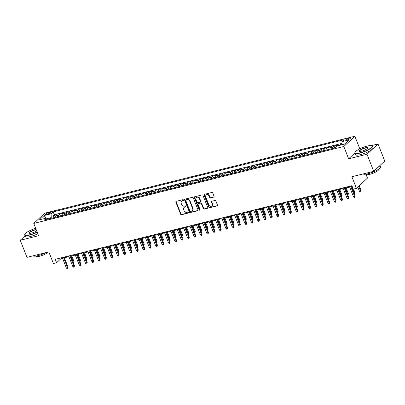 <?xml version="1.0" encoding="UTF-8"?>
<svg xmlns="http://www.w3.org/2000/svg" width="405" height="405" viewBox="0 0 405 405"><rect width="100%" height="100%" fill="white"/><g stroke="black" fill="none" stroke-linecap="round" stroke-linejoin="round"><path stroke-width="0.61" d="M183.511 200.04A0.516 0.435 -132.9 0 0 182.888 199.68L176.236 201.331A0.739 0.623 -132.9 0 0 175.876 202.156L180.625 214.22A0.739 0.623 -132.9 0 0 181.516 214.736L188.173 213.086A0.516 0.435 -132.9 0 0 187.798 212.144L186.938 212.362A2.369 1.995 -132.9 0 1 184.093 210.711L183.693 209.709A2.369 1.995 -132.9 0 1 184.088 207.476A2.369 1.995 -132.9 0 1 184.852 207.066L185.713 206.849A0.516 0.435 -132.9 0 0 185.343 205.912L184.483 206.125A2.369 1.995 -132.9 0 1 181.637 204.479L181.237 203.472A2.369 1.995 -132.9 0 1 181.632 201.239A2.369 1.995 -132.9 0 1 182.397 200.829L183.257 200.617A0.516 0.435 -132.9 0 0 183.511 200.04M348.994 138.196A2.415 0.552 -21.5 0 0 346.746 139.082A2.415 0.552 -21.5 0 0 345.794 139.968A2.415 0.552 -21.5 0 0 347.085 139.973A2.415 0.552 -21.5 0 0 349.333 139.087A2.415 0.552 -21.5 0 0 350.284 138.201A2.415 0.552 -21.5 0 0 348.994 138.196M213.698 197.225A0.739 0.623 -132.9 0 0 214.063 196.4L212.726 193.013A0.739 0.623 -132.9 0 0 211.835 192.496L204.449 194.329A0.739 0.623 -132.9 0 0 204.085 195.154L208.838 207.223A0.739 0.623 -132.9 0 0 209.729 207.735L217.115 205.902A0.739 0.623 -132.9 0 0 217.48 205.077L215.87 200.991A0.739 0.623 -132.9 0 0 214.979 200.475L211.815 201.26A0.739 0.623 -132.9 0 0 211.456 202.085L212.255 204.11A1.979 1.666 -132.9 0 1 211.926 205.978A1.979 1.666 -132.9 0 1 208.904 204.945L205.775 197.002A1.979 1.666 -132.9 0 1 206.099 195.134A1.979 1.666 -132.9 0 1 209.122 196.167L209.643 197.493A0.739 0.623 -132.9 0 0 210.534 198.01L213.997 196.946A0.739 0.623 -132.9 0 0 214.058 196.926M25.019 235.831L20.25 240.266L26.973 257.337L48.828 251.915L53.399 263.523L56.589 262.734L55.242 259.316L351.904 185.723L353.246 189.135L356.44 188.345L367.472 178.084L365.933 174.17M354.831 153.044L348.649 158.795L366.991 154.244L373.714 171.315L351.864 176.737L356.44 188.345M348.649 158.795L343.81 146.499L33.752 223.423L44.783 213.162L354.841 136.237L343.81 146.499M20.25 240.266L38.591 235.715L33.752 223.423M193.251 197.843A0.739 0.623 -132.9 0 0 192.36 197.331L184.974 199.164A0.739 0.623 -132.9 0 0 184.609 199.989L189.363 212.053A0.739 0.623 -132.9 0 0 190.254 212.569L197.64 210.737A0.739 0.623 -132.9 0 0 198.005 209.911L193.251 197.843M194.709 196.749L202.1 194.911A0.739 0.623 -132.9 0 1 202.991 195.428L207.74 207.492A0.739 0.623 -132.9 0 1 207.38 208.317L204.216 209.101A0.739 0.623 -132.9 0 1 203.325 208.59L201.401 203.695A0.739 0.623 -132.9 0 0 200.51 203.178L198.41 203.7A0.739 0.623 -132.9 0 0 198.05 204.525L200.055 209.623A0.516 0.435 -132.9 0 1 199.179 209.841L194.349 197.574A0.739 0.623 -132.9 0 1 194.709 196.749M366.991 154.244L378.027 143.983L384.75 161.053L373.714 171.315M341.947 144.058L340.413 144.443L340.656 145.066M337.406 145.932L336.773 146.089L337.861 145.076L334.034 146.023L334.758 147.865M332.419 148.534A3.017 1.478 -103.9 0 1 332.945 147.035L330.389 147.668L331.482 146.656L327.65 147.607L328.379 149.45L328.111 149.602M326.04 150.118A3.017 1.478 -103.9 0 1 326.562 148.62L324.01 149.253L325.099 148.24L321.271 149.192L321.995 151.03M319.656 151.698A3.017 1.478 -103.9 0 1 320.183 150.204L317.631 150.837L318.72 149.825L314.893 150.771L315.617 152.614L315.348 152.766M313.278 153.282A3.017 1.478 -103.9 0 1 313.804 151.784L311.253 152.417L312.341 151.404L308.514 152.356L309.238 154.194M306.899 154.862A3.017 1.478 -103.9 0 1 307.425 153.368L304.874 154.001L305.962 152.989L302.135 153.935L302.859 155.778L302.591 155.935M300.52 156.446A3.017 1.478 -103.9 0 1 301.047 154.948L298.49 155.581L299.578 154.568L295.751 155.52L296.48 157.363L296.212 157.515M294.141 158.031A3.017 1.478 -103.9 0 1 294.663 156.532L292.111 157.165L293.2 156.153L289.373 157.105L290.096 158.942L289.833 159.099M287.758 159.61A3.017 1.478 -103.9 0 1 288.284 158.117L285.733 158.75L286.821 157.737L282.994 158.684L283.718 160.527L283.449 160.684M281.379 161.195A3.017 1.478 -103.9 0 1 281.905 159.697L279.354 160.329L280.442 159.317L276.615 160.269L277.339 162.111L277.071 162.263M275 162.78A3.017 1.478 -103.9 0 1 275.527 161.281L272.975 161.914L274.063 160.901L270.236 161.853L270.96 163.691L270.692 163.848M268.621 164.359A3.017 1.478 -103.9 0 1 269.148 162.866L266.591 163.498L267.68 162.486L263.852 163.433L264.581 165.275L264.313 165.427M262.243 165.944A3.017 1.478 -103.9 0 1 262.764 164.445L260.212 165.078L261.301 164.065L257.474 165.017L258.198 166.86M255.859 167.528A3.017 1.478 -103.9 0 1 256.385 166.03L253.834 166.663L254.922 165.65L251.095 166.602L251.819 168.44M249.48 169.108A3.017 1.478 -103.9 0 1 250.006 167.614L247.455 168.247L248.543 167.235L244.716 168.181L245.44 170.024M243.101 170.692A3.017 1.478 -103.9 0 1 243.628 169.194L241.076 169.827L242.165 168.814L238.337 169.766L239.061 171.604M236.722 172.272A3.017 1.478 -103.9 0 1 237.249 170.778L234.692 171.411L235.781 170.399L231.954 171.345L232.683 173.188M230.344 173.856A3.017 1.478 -103.9 0 1 230.865 172.358L228.314 172.991L229.402 171.983L225.575 172.93L226.299 174.773M223.96 175.441A3.017 1.478 -103.9 0 1 224.486 173.942L221.935 174.575L223.023 173.563L219.196 174.514L219.92 176.352M217.581 177.02A3.017 1.478 -103.9 0 1 218.108 175.527L215.556 176.16L216.645 175.147L212.817 176.094L213.541 177.937M211.202 178.605A3.017 1.478 -103.9 0 1 211.729 177.106L209.177 177.739L210.266 176.727L206.439 177.679L207.163 179.521M204.824 180.19A3.017 1.478 -103.9 0 1 205.35 178.691L202.794 179.324L203.882 178.311L200.055 179.263L200.784 181.101M198.445 181.769A3.017 1.478 -103.9 0 1 198.966 180.276L196.415 180.908L197.503 179.896L193.676 180.843L194.4 182.685L194.137 182.837M192.061 183.354A3.017 1.478 -103.9 0 1 192.588 181.855L190.036 182.488L191.125 181.475L187.297 182.427L188.021 184.27L187.753 184.422M185.682 184.938A3.017 1.478 -103.9 0 1 186.209 183.44L183.657 184.072L184.746 183.06L180.919 184.012L181.642 185.849L181.374 186.006M179.304 186.518A3.017 1.478 -103.9 0 1 179.83 185.024L177.279 185.657L178.367 184.645L174.535 185.591L175.264 187.434L174.995 187.586M172.925 188.102A3.017 1.478 -103.9 0 1 173.446 186.604L170.895 187.237L171.983 186.224L168.156 187.176L168.885 189.019L168.617 189.17M166.546 189.687A3.017 1.478 -103.9 0 1 167.068 188.188L164.516 188.821L165.605 187.809L161.777 188.755L162.501 190.598L162.238 190.755M160.162 191.266A3.017 1.478 -103.9 0 1 160.689 189.768L158.137 190.406L159.226 189.393L155.398 190.34L156.122 192.183L155.854 192.334M153.784 192.851A3.017 1.478 -103.9 0 1 154.31 191.352L151.759 191.985L152.847 190.973L149.02 191.924L149.744 193.762L149.475 193.919M147.405 194.43A3.017 1.478 -103.9 0 1 147.931 192.937L145.38 193.57L146.468 192.557L142.636 193.504L143.365 195.347L143.097 195.504M141.026 196.015A3.017 1.478 -103.9 0 1 141.548 194.516L138.996 195.149L140.084 194.137L136.257 195.089L136.986 196.931L136.718 197.083M134.647 197.599A3.017 1.478 -103.9 0 1 135.169 196.101L132.617 196.734L133.706 195.721L129.878 196.673L130.602 198.511L130.334 198.668M128.263 199.179A3.017 1.478 -103.9 0 1 128.79 197.686L126.239 198.318L127.327 197.306L123.5 198.253L124.224 200.095L123.955 200.247M121.885 200.764A3.017 1.478 -103.9 0 1 122.411 199.265L119.86 199.898L120.948 198.885L117.121 199.837L117.845 201.68M115.506 202.348A3.017 1.478 -103.9 0 1 116.032 200.85L113.481 201.482L114.569 200.47L110.737 201.422L111.466 203.259L111.198 203.416M109.127 203.928A3.017 1.478 -103.9 0 1 109.649 202.434L107.097 203.067L108.186 202.054L104.358 203.001L105.087 204.844M102.748 205.512A3.017 1.478 -103.9 0 1 103.27 204.014L100.718 204.647L101.807 203.634L97.98 204.586L98.704 206.428M96.365 207.097A3.017 1.478 -103.9 0 1 96.891 205.598L94.34 206.231L95.428 205.219L91.601 206.17L92.325 208.008M89.986 208.676A3.017 1.478 -103.9 0 1 90.512 207.178L87.961 207.816L89.049 206.803L85.222 207.75L85.946 209.593M83.607 210.261A3.017 1.478 -103.9 0 1 84.134 208.762L81.582 209.395L82.671 208.383L78.838 209.334L79.567 211.172M77.228 211.84A3.017 1.478 -103.9 0 1 77.75 210.347L75.198 210.98L76.287 209.967L72.46 210.914L73.183 212.757M70.85 213.425A3.017 1.478 -103.9 0 1 71.371 211.926L68.82 212.559L69.908 211.547L66.081 212.498L66.805 214.341M64.466 215.009A3.017 1.478 -103.9 0 1 64.992 213.511L62.441 214.144L63.529 213.131L59.702 214.083L58.614 215.095A3.017 1.478 76.1 0 0 58.087 216.589M60.426 215.921L59.702 214.083M46.56 214.508L47.967 214.159A2.339 0.532 -21.5 0 0 50.144 213.303A2.339 0.532 -21.5 0 0 51.065 212.443A2.339 0.532 -21.5 0 0 49.815 212.438L48.413 212.787A2.339 0.532 -21.5 0 0 46.231 213.643A2.339 0.532 -21.5 0 0 45.314 214.503A2.339 0.532 -21.5 0 0 46.56 214.508M341.926 144.752L342.022 141.634L344.108 139.695L53.192 211.866L51.101 213.81L51.238 218.29M342.022 141.634L349.039 139.897L344.508 144.109L337.486 145.851L335.401 147.795L44.484 219.966L46.57 218.027L39.553 219.763L44.084 215.551L51.101 213.81M341.967 143.375L54.321 214.736L53.323 215.662L57.151 214.716L56.062 215.728A3.017 1.478 76.1 0 0 55.536 217.222M64.992 213.511L66.081 212.498M71.371 211.926L72.46 210.914M77.75 210.347L78.838 209.334M84.134 208.762L85.222 207.75M90.512 207.178L91.601 206.17M96.891 205.598L97.98 204.586M103.27 204.014L104.358 203.001M109.649 202.434L110.737 201.422M116.032 200.85L117.121 199.837M122.411 199.265L123.5 198.253M128.79 197.686L129.878 196.673M135.169 196.101L136.257 195.089M141.548 194.516L142.636 193.504M147.931 192.937L149.02 191.924M154.31 191.352L155.398 190.34M160.689 189.768L161.777 188.755M167.068 188.188L168.156 187.176M173.446 186.604L174.535 185.591M179.83 185.024L180.919 184.012M186.209 183.44L187.297 182.427M192.588 181.855L193.676 180.843M198.966 180.276L200.055 179.263M205.35 178.691L206.439 177.679M211.729 177.106L212.817 176.094M218.108 175.527L219.196 174.514M224.486 173.942L225.575 172.93M230.865 172.358L231.954 171.345M237.249 170.778L238.337 169.766M243.628 169.194L244.716 168.181M250.006 167.614L251.095 166.602M256.385 166.03L257.474 165.017M262.764 164.445L263.852 163.433M269.148 162.866L270.236 161.853M275.527 161.281L276.615 160.269M281.905 159.697L282.994 158.684M288.284 158.117L289.373 157.105M294.663 156.532L295.751 155.52M301.047 154.948L302.135 153.935M307.425 153.368L308.514 152.356M313.804 151.784L314.893 150.771M320.183 150.204L321.271 149.192M326.562 148.62L327.65 147.607M332.945 147.035L334.034 146.023M339.405 145.375L340.413 144.443M50.984 217.647L47.319 218.558M361.265 148.139L359.686 148.529L354.841 136.237M378.027 143.983L371.36 145.633M56.589 262.734L61.064 258.572L62.527 258.208M64.344 257.757L68.906 256.628M70.723 256.178L75.284 255.044M77.102 254.593L81.663 253.459M83.481 253.009L88.047 251.88M89.859 251.429L94.426 250.295M96.243 249.844L100.805 248.71M102.622 248.26L107.183 247.131M109.001 246.68L113.562 245.546M115.379 245.096L119.946 243.967M121.758 243.516L126.325 242.382M128.142 241.932L132.703 240.798M134.521 240.347L139.082 239.218M140.899 238.768L145.461 237.634M147.278 237.183L151.845 236.049M153.657 235.599L158.223 234.47M160.041 234.019L164.602 232.885M166.42 232.435L170.981 231.301M172.798 230.85L177.36 229.721M179.177 229.27L183.743 228.136M185.556 227.686L190.122 226.557M191.94 226.101L196.501 224.972M198.318 224.522L202.88 223.388M204.697 222.937L209.258 221.808M211.076 221.358L215.642 220.224M217.455 219.773L222.021 218.639M223.838 218.189L228.4 217.06M230.217 216.609L234.778 215.475M236.596 215.025L241.157 213.891M242.975 213.44L247.541 212.311M249.353 211.861L253.92 210.727M255.737 210.276L260.299 209.142M262.116 208.691L266.677 207.562M268.495 207.112L273.056 205.978M274.873 205.527L279.44 204.398M281.252 203.948L285.819 202.814M287.636 202.363L292.197 201.229M294.015 200.779L298.576 199.65M300.394 199.199L304.955 198.065M306.772 197.615L311.339 196.481M313.151 196.03L317.717 194.901M319.535 194.451L324.096 193.317M325.914 192.866L330.475 191.732M332.292 191.281L336.854 190.153M338.671 189.702L343.238 188.568M345.05 188.117L349.616 186.988M351.434 186.538L352.153 186.356M60.811 257.939L61.064 258.572M54.047 217.505L53.323 215.662M54.321 214.736L53.192 211.866M48.048 219.08L46.57 218.027M62.441 214.144A3.017 1.478 76.1 0 0 61.914 215.642M68.82 212.559A3.017 1.478 76.1 0 0 68.293 214.058M75.198 210.98A3.017 1.478 76.1 0 0 74.677 212.478M81.582 209.395A3.017 1.478 76.1 0 0 81.056 210.894M87.961 207.816A3.017 1.478 76.1 0 0 87.434 209.309M94.34 206.231A3.017 1.478 76.1 0 0 93.813 207.73M100.718 204.647A3.017 1.478 76.1 0 0 100.192 206.145M107.097 203.067A3.017 1.478 76.1 0 0 106.576 204.56M113.481 201.482A3.017 1.478 76.1 0 0 112.954 202.981M119.86 199.898A3.017 1.478 76.1 0 0 119.333 201.396M126.239 198.318A3.017 1.478 76.1 0 0 125.712 199.812M132.617 196.734A3.017 1.478 76.1 0 0 132.096 198.232M138.996 195.149A3.017 1.478 76.1 0 0 138.475 196.648M145.38 193.57A3.017 1.478 76.1 0 0 144.853 195.063M151.759 191.985A3.017 1.478 76.1 0 0 151.232 193.484M158.137 190.406A3.017 1.478 76.1 0 0 157.611 191.899M164.516 188.821A3.017 1.478 76.1 0 0 163.995 190.32M170.895 187.237A3.017 1.478 76.1 0 0 170.373 188.735M177.279 185.657A3.017 1.478 76.1 0 0 176.752 187.15M183.657 184.072A3.017 1.478 76.1 0 0 183.131 185.571M190.036 182.488A3.017 1.478 76.1 0 0 189.51 183.986M196.415 180.908A3.017 1.478 76.1 0 0 195.893 182.402M202.794 179.324A3.017 1.478 76.1 0 0 202.272 180.822M209.177 177.739A3.017 1.478 76.1 0 0 208.651 179.238M215.556 176.16A3.017 1.478 76.1 0 0 215.03 177.653M221.935 174.575A3.017 1.478 76.1 0 0 221.408 176.074M228.314 172.991A3.017 1.478 76.1 0 0 227.792 174.489M234.692 171.411A3.017 1.478 76.1 0 0 234.171 172.91M241.076 169.827A3.017 1.478 76.1 0 0 240.55 171.325M247.455 168.247A3.017 1.478 76.1 0 0 246.928 169.741M253.834 166.663A3.017 1.478 76.1 0 0 253.307 168.161M260.212 165.078A3.017 1.478 76.1 0 0 259.691 166.577M266.591 163.498A3.017 1.478 76.1 0 0 266.07 164.992M272.975 161.914A3.017 1.478 76.1 0 0 272.449 163.412M279.354 160.329A3.017 1.478 76.1 0 0 278.827 161.828M285.733 158.75A3.017 1.478 76.1 0 0 285.206 160.243M292.111 157.165A3.017 1.478 76.1 0 0 291.59 158.664M298.49 155.581A3.017 1.478 76.1 0 0 297.969 157.079M304.874 154.001A3.017 1.478 76.1 0 0 304.347 155.5M311.253 152.417A3.017 1.478 76.1 0 0 310.726 153.915M317.631 150.837A3.017 1.478 76.1 0 0 317.105 152.331M324.01 149.253A3.017 1.478 76.1 0 0 323.489 150.751M330.389 147.668A3.017 1.478 76.1 0 0 329.867 149.167M336.773 146.089A3.017 1.478 76.1 0 0 336.337 146.919M46.059 218.153L44.084 215.551M359.686 148.529L358.82 149.334M183.536 200.343L182.695 200.556A2.369 1.995 -132.9 0 0 181.931 200.966L181.632 201.239M184.088 207.476L184.386 207.198A2.369 1.995 -132.9 0 1 185.151 206.788L185.991 206.58M176.175 201.351A0.739 0.623 -132.9 0 0 176.17 201.877L180.924 213.941A0.739 0.623 -132.9 0 0 181.815 214.458L188.446 212.812M184.908 199.184A0.739 0.623 -132.9 0 0 184.908 199.711L189.661 211.774A0.739 0.623 -132.9 0 0 190.552 212.291L197.939 210.458A0.739 0.623 -132.9 0 0 198.005 210.438M186.032 199.928A0.516 0.435 -132.9 0 0 185.779 200.505L189.95 211.096A0.516 0.435 -132.9 0 0 190.573 211.461L191.479 211.233A2.369 1.995 -132.9 0 0 192.248 210.823A2.369 1.995 -132.9 0 0 192.638 208.59L189.788 201.351A2.369 1.995 -132.9 0 0 186.938 199.706L186.032 199.928L186.33 199.655A0.516 0.435 -132.9 0 0 186.163 199.741L185.865 200.019M192.248 210.823L192.547 210.544A2.369 1.995 -132.9 0 0 192.937 208.312L192.638 208.59M186.33 199.655L187.237 199.427A2.369 1.995 -132.9 0 1 190.087 201.077L192.937 208.312M198.172 203.831L198.47 203.553A0.739 0.623 -132.9 0 1 198.708 203.421L200.809 202.905A0.739 0.623 -132.9 0 1 201.7 203.416L203.624 208.312A0.739 0.623 -132.9 0 0 204.515 208.828L207.679 208.043A0.739 0.623 -132.9 0 0 207.74 208.023M194.648 196.764A0.739 0.623 -132.9 0 0 194.648 197.296L199.478 209.562A0.516 0.435 -132.9 0 0 200.08 209.927M199.402 198.617A1.979 1.666 -132.9 0 0 196.374 197.584A1.979 1.666 -132.9 0 0 196.05 199.447L197.154 202.247A0.739 0.623 -132.9 0 0 198.04 202.763L200.141 202.242A0.739 0.623 -132.9 0 0 200.5 201.417L199.402 198.617L199.695 198.339A1.979 1.666 -132.9 0 0 196.673 197.306L196.374 197.584M200.379 202.115L200.677 201.837A0.739 0.623 -132.9 0 0 200.799 201.138L200.5 201.417M199.695 198.339L200.799 201.138M206.099 195.134L206.398 194.856A1.979 1.666 -132.9 0 1 209.42 195.893L209.942 197.215A0.739 0.623 -132.9 0 0 210.833 197.731L213.997 196.946M211.926 205.978L212.225 205.7A1.979 1.666 -132.9 0 0 212.549 203.836L212.255 204.11M211.754 201.28A0.739 0.623 -132.9 0 0 211.754 201.806L212.549 203.836M204.383 194.349A0.739 0.623 -132.9 0 0 204.383 194.881L209.137 206.945A0.739 0.623 -132.9 0 0 210.028 207.461L217.414 205.624A0.739 0.623 -132.9 0 0 217.48 205.608M55.541 217.131L53.779 217.662M73.138 262.308L74.049 261.716L71.766 255.914M74.049 261.716L73.725 263.058L71.098 256.081M73.725 263.058L73.457 263.123M63.423 257.291L67.549 267.761L68.086 267.265L67.762 268.601L67.549 267.761L66.4 268.049L62.274 257.575M68.086 267.265L64.091 257.124M67.762 268.601L67.124 268.763L66.4 268.049M35.691 228.349A9.199 2.101 -21.5 0 0 24.887 234.186A9.199 2.101 -21.5 0 0 29.752 234.753A9.199 2.101 -21.5 0 0 37.133 232.004M37.23 232.262A9.421 2.152 158.5 0 1 29.742 235.042A9.421 2.152 158.5 0 1 24.7 235.027A9.421 2.152 158.5 0 1 24.761 234.46L24.887 234.186M36.683 230.87A4.597 1.048 158.5 0 1 31.57 233.062A4.597 1.048 158.5 0 1 29.317 233.234A4.597 1.048 158.5 0 1 30.522 231.589A4.597 1.048 158.5 0 1 35.21 229.675A4.597 1.048 158.5 0 1 36.141 229.488M36.247 229.762A4.374 0.997 -21.5 0 0 35.2 229.964A4.374 0.997 -21.5 0 0 31.124 231.569A4.374 0.997 -21.5 0 0 29.403 233.174A4.374 0.997 -21.5 0 0 29.484 233.285M45.78 252.669A9.421 2.152 158.5 0 1 37.862 255.661A9.421 2.152 158.5 0 1 32.967 255.849M48.225 252.067A6.784 1.549 158.5 0 1 39.528 256.264A6.784 1.549 158.5 0 1 35.898 256.254L35.827 256.071M37.822 233.766A9.421 2.152 158.5 0 1 30.334 236.54A9.421 2.152 158.5 0 1 25.292 236.53L24.7 235.027M367.178 146.078A9.199 2.101 -21.5 0 0 355.043 152.28A9.199 2.101 -21.5 0 0 359.903 152.847A9.199 2.101 -21.5 0 0 369.269 149.015A9.199 2.101 -21.5 0 0 371.679 145.729A9.199 2.101 -21.5 0 0 367.178 146.078M371.679 145.729L371.962 145.84A9.421 2.152 158.5 0 1 372.392 146.215A9.421 2.152 158.5 0 1 368.677 149.678A9.421 2.152 158.5 0 1 359.893 153.136A9.421 2.152 158.5 0 1 354.856 153.12A9.421 2.152 158.5 0 1 354.917 152.553L355.043 152.28M365.361 147.769A4.597 1.048 158.5 0 1 367.791 148.053A4.597 1.048 158.5 0 1 361.721 151.151A4.597 1.048 158.5 0 1 359.473 151.328A4.597 1.048 158.5 0 1 360.678 149.683A4.597 1.048 158.5 0 1 365.361 147.769M367.705 148.2A4.374 0.997 -21.5 0 0 367.689 148.063A4.374 0.997 -21.5 0 0 365.35 148.058A4.374 0.997 -21.5 0 0 361.275 149.663A4.374 0.997 -21.5 0 0 359.554 151.268A4.374 0.997 -21.5 0 0 359.635 151.379M379.981 165.488L380.513 166.835A9.421 2.152 158.5 0 1 376.802 170.302A9.421 2.152 158.5 0 1 368.018 173.755A9.421 2.152 158.5 0 1 363.118 173.942M378.604 169.194L378.68 169.371A6.784 1.549 158.5 0 1 376.002 171.872A6.784 1.549 158.5 0 1 369.679 174.358A6.784 1.549 158.5 0 1 366.054 174.347L365.983 174.165M372.392 146.215L372.98 147.714A9.421 2.152 158.5 0 1 369.269 151.181A9.421 2.152 158.5 0 1 360.485 154.634A9.421 2.152 158.5 0 1 355.448 154.624L354.856 153.12M379.799 165.655A9.421 2.152 158.5 0 1 377.566 167.731M61.919 215.546L60.158 216.078M79.517 260.724L80.428 260.132L78.145 254.335M80.428 260.132L80.109 261.473L77.476 254.502M80.109 261.473L79.836 261.539M68.303 213.967L66.536 214.493M85.895 259.144L86.812 258.552L84.523 252.75M86.812 258.552L86.488 259.889L83.855 252.917M86.488 259.889L86.219 259.959M74.682 212.382L72.92 212.914M92.279 257.56L93.191 256.967L90.907 251.171M93.191 256.967L92.866 258.309L90.239 251.333M92.866 258.309L92.598 258.375M81.061 210.802L79.299 211.329M98.658 255.98L99.569 255.388L97.286 249.586M99.569 255.388L99.245 256.724L96.618 249.753M99.245 256.724L98.977 256.79M69.802 255.707L73.928 266.181L74.464 265.68L74.145 267.022L73.928 266.181L72.778 266.465L68.653 255.99M74.464 265.68L70.47 255.54M74.145 267.022L73.502 267.178L72.778 266.465M76.186 254.122L80.306 264.597L80.848 264.1L80.524 265.437L80.306 264.597L79.162 264.88L75.036 254.411M80.848 264.1L76.849 253.96M80.524 265.437L79.886 265.594L79.162 264.88M82.564 252.543L86.69 263.017L87.227 262.516L86.903 263.858L86.69 263.017L85.541 263.301L81.415 252.826M87.227 262.516L83.233 252.376M86.903 263.858L86.265 264.014L85.541 263.301M88.943 250.958L93.069 261.433L93.606 260.931L93.282 262.273L93.069 261.433L91.92 261.716L87.794 251.242M93.606 260.931L89.611 250.791M93.282 262.273L92.644 262.43L91.92 261.716M87.439 209.218L85.678 209.744M105.037 254.396L105.948 253.803L103.665 248.002M105.948 253.803L105.624 255.14L102.997 248.169M105.624 255.14L105.356 255.211M95.322 249.374L99.448 259.848L99.984 259.352L99.66 260.688L99.448 259.848L98.299 260.137L94.173 249.662M99.984 259.352L95.99 249.212M99.66 260.688L99.022 260.845L98.299 260.137M93.818 207.633L92.056 208.165M111.415 252.811L112.327 252.219L110.044 246.422M112.327 252.219L112.008 253.56L109.375 246.584M112.008 253.56L111.734 253.626M101.701 247.794L105.826 258.269L106.363 257.767L106.044 259.109L105.826 258.269L104.677 258.552L100.551 248.078M106.363 257.767L102.369 247.627M106.044 259.109L105.406 259.266L104.677 258.552M100.202 206.054L98.435 206.58M117.794 251.232L118.711 250.639L116.422 244.838M118.711 250.639L118.387 251.976L115.754 245.005M118.387 251.976L118.118 252.042M108.084 246.21L112.21 256.684L112.747 256.183L112.423 257.524L112.21 256.684L111.061 256.967L106.935 246.493M112.747 256.183L108.753 246.043M112.423 257.524L111.785 257.681L111.061 256.967M106.581 204.469L104.819 204.996M124.178 249.647L125.089 249.055L122.806 243.253M125.089 249.055L124.765 250.396L122.138 243.42M124.765 250.396L124.497 250.462M114.463 244.625L118.589 255.099L119.126 254.603L118.802 255.94L118.589 255.099L117.44 255.388L113.314 244.914M119.126 254.603L115.131 244.463M118.802 255.94L118.164 256.102L117.44 255.388M112.96 202.885L111.476 203.254M130.557 248.062L131.468 247.47L129.185 241.674M131.468 247.47L131.144 248.812L128.517 241.836M131.144 248.812L130.876 248.878M120.842 243.046L124.968 253.52L125.504 253.019L125.18 254.36L124.968 253.52L123.819 253.803L119.693 243.329M125.504 253.019L121.51 242.878M125.18 254.36L124.543 254.517L123.819 253.803M119.338 201.305L117.577 201.832M136.936 246.483L137.847 245.891L135.564 240.089M137.847 245.891L137.523 247.227L134.895 240.256M137.523 247.227L137.255 247.293M127.221 241.461L131.347 251.935L131.883 251.434L131.559 252.776L131.347 251.935L130.197 252.219L126.071 241.744M131.883 251.434L127.889 241.294M131.559 252.776L130.921 252.933L130.197 252.219M125.717 199.721L124.234 200.09M143.314 244.898L144.231 244.306L141.942 238.504M144.231 244.306L143.907 245.648L141.274 238.672M143.907 245.648L143.633 245.713M133.599 239.881L137.725 250.351L138.262 249.855L137.943 251.191L137.725 250.351L136.576 250.639L132.455 240.165M138.262 249.855L134.268 239.714M137.943 251.191L137.305 251.353L136.576 250.639M132.101 198.136L130.612 198.506M149.693 243.314L150.609 242.722L148.321 236.925M150.609 242.722L150.285 244.063L147.653 237.092M150.285 244.063L150.017 244.129M139.983 238.297L144.109 248.771L144.646 248.27L144.322 249.612L144.109 248.771L142.96 249.055L138.834 238.58M144.646 248.27L140.651 238.13M144.322 249.612L143.684 249.769L142.96 249.055M138.48 196.557L136.991 196.926M156.077 241.734L156.988 241.142L154.705 235.34M156.988 241.142L156.664 242.479L154.037 235.507M156.664 242.479L156.396 242.549M146.362 236.712L150.488 247.187L151.024 246.691L150.701 248.027L150.488 247.187L149.339 247.47L145.213 237.001M151.024 246.691L147.03 236.545M150.701 248.027L150.063 248.184L149.339 247.47M144.858 194.972L143.375 195.342M162.456 240.15L163.367 239.557L161.084 233.761M163.367 239.557L163.043 240.899L160.415 233.923M163.043 240.899L162.775 240.965M152.741 235.133L156.867 245.607L157.403 245.106L157.079 246.442L156.867 245.607L155.717 245.891L151.591 235.416M157.403 245.106L153.409 234.966M157.079 246.442L156.441 246.605L155.717 245.891M151.237 193.393L149.754 193.757M168.834 238.57L169.746 237.978L167.462 232.176M169.746 237.978L169.427 239.315L166.794 232.343M169.427 239.315L169.153 239.38M159.119 233.548L163.245 244.023L163.782 243.521L163.458 244.863L163.245 244.023L162.096 244.306L157.97 233.832M163.782 243.521L159.788 233.381M163.458 244.863L162.82 245.02L162.096 244.306M157.616 191.808L156.133 192.178M175.213 236.986L176.129 236.393L173.841 230.592M176.129 236.393L175.805 237.73L173.173 230.759M175.805 237.73L175.537 237.801M165.498 231.964L169.624 242.438L170.161 241.942L169.842 243.278L169.624 242.438L168.48 242.727L164.354 232.252M170.161 241.942L166.166 231.802M169.842 243.278L169.204 243.435L168.48 242.727M164 190.223L162.511 190.593M181.592 235.401L182.508 234.809L180.22 229.012M182.508 234.809L182.184 236.15L179.552 229.174M182.184 236.15L181.916 236.216M171.882 230.384L176.008 240.859L176.545 240.357L176.221 241.699L176.008 240.859L174.859 241.142L170.733 230.668M176.545 240.357L172.55 230.217M176.221 241.699L175.583 241.856L174.859 241.142M170.378 188.644L168.89 189.008M187.976 233.822L188.887 233.229L186.604 227.428M188.887 233.229L188.563 234.566L185.935 227.595M188.563 234.566L188.295 234.632M178.261 228.8L182.387 239.274L182.923 238.773L182.599 240.114L182.387 239.274L181.237 239.557L177.112 229.083M182.923 238.773L178.929 228.633M182.599 240.114L181.961 240.271L181.237 239.557M176.757 187.059L175.274 187.429M194.354 232.237L195.266 231.645L192.982 225.843M195.266 231.645L194.942 232.986L192.314 226.01M194.942 232.986L194.673 233.052M184.639 227.215L188.765 237.689L189.302 237.193L188.978 238.53L188.765 237.689L187.616 237.978L183.49 227.504M189.302 237.193L185.308 227.053M188.978 238.53L188.34 238.692L187.616 237.978M183.136 185.475L181.653 185.844M200.733 230.653L201.644 230.06L199.361 224.264M201.644 230.06L201.326 231.402L198.693 224.426M201.326 231.402L201.052 231.468M191.018 225.636L195.144 236.11L195.681 235.609L195.357 236.95L195.144 236.11L193.995 236.393L189.869 225.919M195.681 235.609L191.686 225.469M195.357 236.95L194.719 237.107L193.995 236.393M189.515 183.895L188.031 184.265M207.112 229.073L208.028 228.481L205.74 222.679M208.028 228.481L207.704 229.817L205.072 222.846M207.704 229.817L207.436 229.883M197.397 224.051L201.523 234.525L202.06 234.024L201.741 235.366L201.523 234.525L200.379 234.809L196.253 224.335M202.06 234.024L198.065 223.884M201.741 235.366L201.103 235.523L200.379 234.809M195.898 182.311L194.41 182.68M213.491 227.488L214.407 226.896L212.119 221.095M214.407 226.896L214.083 228.238L211.451 221.262M214.083 228.238L213.815 228.304M203.781 222.466L207.907 232.941L208.443 232.445L208.119 233.781L207.907 232.941L206.758 233.229L202.632 222.755M208.443 232.445L204.449 222.304M208.119 233.781L207.481 233.943L206.758 233.229M202.277 180.726L200.515 181.258M219.874 225.904L220.786 225.312L218.503 219.515M220.786 225.312L220.462 226.653L217.834 219.682M220.462 226.653L220.193 226.719M210.16 220.887L214.285 231.361L214.822 230.86L214.498 232.202L214.285 231.361L213.136 231.645L209.01 221.17M214.822 230.86L210.828 220.72M214.498 232.202L213.86 232.359L213.136 231.645M208.656 179.147L206.894 179.673M226.253 224.324L227.165 223.732L224.881 217.93M227.165 223.732L226.84 225.069L224.213 218.098M226.84 225.069L226.572 225.139M216.538 219.302L220.664 229.777L221.201 229.281L220.877 230.617L220.664 229.777L219.515 230.06L215.389 219.586M221.201 229.281L217.207 219.135M220.877 230.617L220.239 230.774L219.515 230.06M215.035 177.562L213.273 178.094M232.632 222.74L233.543 222.148L231.26 216.346M233.543 222.148L233.224 223.489L230.592 216.513M233.224 223.489L232.951 223.555M221.413 175.983L219.652 176.509M239.011 221.16L239.927 220.563L237.639 214.766M239.927 220.563L239.603 221.905L236.971 214.933M239.603 221.905L239.335 221.97M227.797 174.398L226.036 174.925M245.389 219.576L246.306 218.983L244.018 213.182M246.306 218.983L245.982 220.32L243.354 213.349M245.982 220.32L245.713 220.391M222.917 217.723L227.043 228.197L227.58 227.696L227.256 229.033L227.043 228.197L225.894 228.481L221.768 218.006M227.58 227.696L223.585 217.556M227.256 229.033L226.618 229.195L225.894 228.481M229.296 216.138L233.422 226.613L233.958 226.111L233.639 227.453L233.422 226.613L232.278 226.896L228.152 216.422M233.958 226.111L229.964 215.971M233.639 227.453L233.002 227.61L232.278 226.896M235.68 214.554L239.806 225.028L240.342 224.532L240.018 225.869L239.806 225.028L238.656 225.317L234.53 214.842M240.342 224.532L236.348 214.392M240.018 225.869L239.38 226.025L238.656 225.317M234.176 172.814L232.414 173.345M251.773 217.991L252.685 217.399L250.401 211.602M252.685 217.399L252.361 218.74L249.733 211.764M252.361 218.74L252.092 218.806M242.058 212.974L246.184 223.449L246.721 222.947L246.397 224.289L246.184 223.449L245.035 223.732L240.909 213.258M246.721 222.947L242.727 212.807M246.397 224.289L245.759 224.446L245.035 223.732M240.555 171.234L238.793 171.76M258.152 216.412L259.063 215.819L256.78 210.018M259.063 215.819L258.739 217.156L256.112 210.185M258.739 217.156L258.471 217.222M248.437 211.39L252.563 221.864L253.1 221.363L252.776 222.704L252.563 221.864L251.414 222.148L247.288 211.673M253.1 221.363L249.105 211.223M252.776 222.704L252.138 222.861L251.414 222.148M246.934 169.649L245.172 170.176M264.531 214.827L265.442 214.235L263.159 208.433M265.442 214.235L265.123 215.571L262.491 208.6M265.123 215.571L264.85 215.642M254.816 209.805L258.942 220.279L259.478 219.783L259.154 221.12L258.942 220.279L257.793 220.568L253.667 210.094M259.478 219.783L255.484 209.643M259.154 221.12L258.517 221.282L257.793 220.568M253.317 168.065L251.551 168.596M270.91 213.243L271.826 212.65L269.538 206.854M271.826 212.65L271.502 213.992L268.869 207.016M271.502 213.992L271.234 214.058M261.195 208.226L265.321 218.7L265.857 218.199L265.538 219.54L265.321 218.7L264.176 218.983L260.05 208.509M265.857 218.199L261.863 208.059M265.538 219.54L264.9 219.697L264.176 218.983M259.696 166.485L257.934 167.012M277.288 211.663L278.205 211.071L275.921 205.269M278.205 211.071L277.881 212.407L275.253 205.436M277.881 212.407L277.612 212.473M267.578 206.641L271.704 217.115L272.241 216.614L271.917 217.956L271.704 217.115L270.555 217.399L266.429 206.925M272.241 216.614L268.247 206.474M271.917 217.956L271.279 218.113L270.555 217.399M266.075 164.901L264.587 165.27M283.672 210.079L284.583 209.486L282.3 203.685M284.583 209.486L284.259 210.828L281.632 203.852M284.259 210.828L283.991 210.894M273.957 205.057L278.083 215.531L278.62 215.035L278.296 216.371L278.083 215.531L276.934 215.819L272.808 205.345M278.62 215.035L274.625 204.895M278.296 216.371L277.658 216.533L276.934 215.819M272.454 163.316L270.97 163.686M290.051 208.494L290.962 207.902L288.679 202.105M290.962 207.902L290.638 209.243L288.011 202.267M290.638 209.243L290.37 209.309M280.336 203.477L284.462 213.951L284.998 213.45L284.675 214.792L284.462 213.951L283.313 214.235L279.187 203.761M284.998 213.45L281.004 203.31M284.675 214.792L284.037 214.949L283.313 214.235M278.832 161.737L277.349 162.106M296.43 206.915L297.341 206.322L295.058 200.521M297.341 206.322L297.022 207.659L294.389 200.688M297.022 207.659L296.749 207.73M286.715 201.892L290.841 212.367L291.377 211.871L291.053 213.207L290.841 212.367L289.691 212.65L285.565 202.176M291.377 211.871L287.383 201.725M291.053 213.207L290.415 213.364L289.691 212.65M285.216 160.152L283.728 160.522M302.808 205.33L303.725 204.738L301.436 198.936M303.725 204.738L303.401 206.079L300.768 199.103M303.401 206.079L303.132 206.145M293.093 200.313L297.219 210.782L297.756 210.286L297.437 211.623L297.219 210.782L296.075 211.071L291.949 200.596M297.756 210.286L293.762 200.146M297.437 211.623L296.799 211.785L296.075 211.071M291.595 158.573L290.107 158.937M309.187 203.75L310.103 203.153L307.82 197.356M310.103 203.153L309.779 204.495L307.152 197.524M309.779 204.495L309.511 204.56M299.477 198.728L303.603 209.203L304.14 208.702L303.816 210.043L303.603 209.203L302.454 209.486L298.328 199.012M304.14 208.702L300.145 198.561M303.816 210.043L303.178 210.2L302.454 209.486M297.974 156.988L296.485 157.358M315.571 202.166L316.482 201.574L314.199 195.772M316.482 201.574L316.158 202.91L313.531 195.939M316.158 202.91L315.89 202.981M305.856 197.144L309.982 207.618L310.519 207.122L310.195 208.459L309.982 207.618L308.833 207.902L304.707 197.432M310.519 207.122L306.524 196.982M310.195 208.459L309.557 208.615L308.833 207.902M304.352 155.404L302.869 155.773M321.95 200.581L322.861 199.989L320.578 194.192M322.861 199.989L322.537 201.331L319.909 194.354M322.537 201.331L322.269 201.396M312.235 195.564L316.361 206.039L316.897 205.537L316.573 206.879L316.361 206.039L315.212 206.322L311.086 195.848M316.897 205.537L312.903 195.397M316.573 206.879L315.935 207.036L315.212 206.322M310.731 153.824L308.969 154.351M328.328 199.002L329.24 198.41L326.957 192.608M329.24 198.41L328.921 199.746L326.288 192.775M328.921 199.746L328.647 199.812M318.613 193.98L322.739 204.454L323.276 203.953L322.952 205.294L322.739 204.454L321.59 204.738L317.464 194.263M323.276 203.953L319.282 193.813M322.952 205.294L322.314 205.451L321.59 204.738M317.115 152.24L315.627 152.609M334.707 197.417L335.623 196.825L333.335 191.023M335.623 196.825L335.3 198.161L332.667 191.19M335.3 198.161L335.031 198.232M324.992 192.395L329.118 202.87L329.655 202.373L329.336 203.71L329.118 202.87L327.974 203.158L323.848 192.684M329.655 202.373L325.66 192.233M329.336 203.71L328.698 203.872L327.974 203.158M323.494 150.655L321.732 151.186M341.086 195.833L342.002 195.24L339.719 189.444M342.002 195.24L341.678 196.582L339.051 189.606M341.678 196.582L341.41 196.648M331.376 190.816L335.502 201.29L336.039 200.789L335.715 202.13L335.502 201.29L334.353 201.574L330.227 191.099M336.039 200.789L332.044 190.649M335.715 202.13L335.077 202.287L334.353 201.574M329.873 149.075L328.384 149.44M347.47 194.253L348.381 193.661L346.098 187.859M348.381 193.661L348.057 194.997L345.43 188.026M348.057 194.997L347.789 195.063M337.755 189.231L341.881 199.706L342.417 199.204L342.093 200.546L341.881 199.706L340.732 199.989L336.606 189.515M342.417 199.204L338.423 189.064M342.093 200.546L341.455 200.703L340.732 199.989M335.532 147.668L334.49 148.017M353.849 192.669L354.76 192.076L353.57 189.054M354.76 192.076L354.436 193.418L351.808 186.442M354.436 193.418L354.167 193.484M344.134 187.647L348.259 198.121L348.796 197.625L348.472 198.961L348.259 198.121L347.11 198.41L342.984 187.935M348.796 197.625L344.802 187.485M348.472 198.961L347.834 199.123L347.11 198.41M361.138 190.492L360.82 191.833L360.182 191.99L359.458 191.276L361.138 190.492L359.26 185.718M360.82 191.833L358.724 186.219M359.458 191.276L357.802 187.075M350.512 186.067L354.638 196.541L355.175 196.04L354.851 197.382L354.638 196.541L353.489 196.825L349.363 186.351M355.175 196.04L351.181 185.9M354.851 197.382L354.213 197.539L353.489 196.825M58.614 215.095L56.062 215.728M48.843 213.886L48.413 212.787M50.154 213.298L49.815 212.438M182.695 200.556L182.397 200.829M185.986 206.601L185.713 206.849M185.151 206.788L184.852 207.066M188.441 212.833L188.173 213.086M181.815 214.458L181.516 214.736M180.924 213.941L180.625 214.22M176.17 201.877L175.876 202.156M183.531 200.369L183.257 200.617M197.939 210.458L197.64 210.737M190.552 212.291L190.254 212.569M189.661 211.774L189.363 212.053M184.908 199.711L184.609 199.989M190.087 201.077L189.788 201.351M187.237 199.427L186.938 199.706M207.679 208.043L207.38 208.317M204.515 208.828L204.216 209.101M203.624 208.312L203.325 208.59M201.7 203.416L201.401 203.695M200.809 202.905L200.51 203.178M198.708 203.421L198.41 203.7M199.478 209.562L199.179 209.841M194.648 197.296L194.349 197.574M210.833 197.731L210.534 198.01M209.942 197.215L209.643 197.493M209.42 195.893L209.122 196.167M211.754 201.806L211.456 202.085M217.414 205.624L217.115 205.902M210.028 207.461L209.729 207.735M209.137 206.945L208.838 207.223M204.383 194.881L204.085 195.154"/></g></svg>
